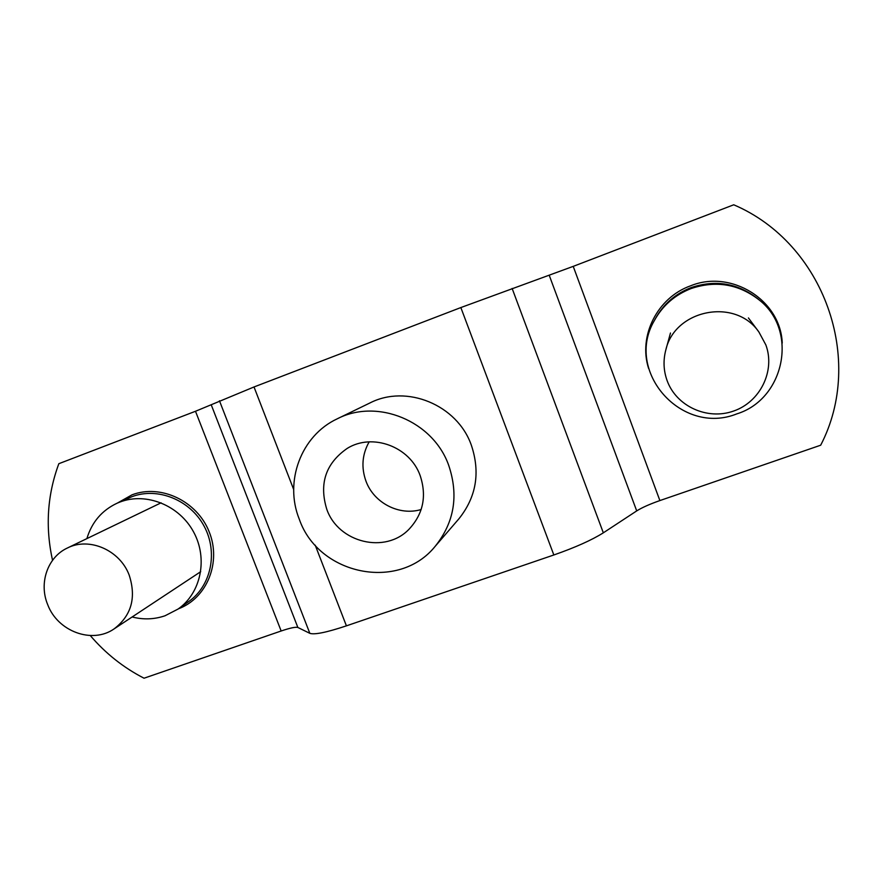 <?xml version="1.0" encoding="UTF-8"?>
<svg xmlns="http://www.w3.org/2000/svg" width="883" height="883" viewBox="0 0 883 883"><rect width="100%" height="100%" fill="white"/><g stroke="black" fill="none" stroke-linecap="round" stroke-linejoin="round"><path stroke-width="1.32" d="M86.887 538.608C91.821 522.184 101.876 510.396 117.031 503.233L120.11 501.974C146.357 491.974 179.426 505.385 193.664 532.096C208.145 558.696 200.96 593.155 178.024 609.082L165.055 615.76C154.382 619.436 143.399 619.844 132.141 616.974M691.08 288.564C674.877 294.889 662.647 305.54 654.391 320.518C624.292 371.246 681.466 436.114 736.819 413.884C784.568 399.226 798.673 330.695 759.237 299.999C738.707 284.039 715.992 280.22 691.08 288.564M448.707 465.352C433.1 420.937 377.262 398.012 337.196 418.84C300.993 435.661 284.028 481.754 299.304 519.237C318.498 574.954 398.697 591.731 435.187 546.312C454.326 522.427 458.829 495.44 448.707 465.352M435.187 546.312L458.851 518.873C476.323 497.063 480.484 472.482 471.323 445.131C457.184 404.778 406.401 384.017 369.789 403.034L337.196 418.84M369.16 441.853C362.129 454.348 361.081 467.471 365.992 481.202C373.895 502.99 399.381 516.136 421.169 509.513M326.798 509.325C338.388 542.78 385.463 554.292 409.237 529.005C423.255 513.785 426.897 495.992 420.176 475.639C409.988 446.577 372.372 432.681 347.251 448.376C325.728 463.332 318.906 483.641 326.798 509.325M52.55 560.297C45.188 527.096 47.285 494.888 58.841 463.696L195.496 411.268L254.017 386.964L460.849 307.56L573.222 266.368L733.74 204.79C824.049 243.244 865.252 359.624 820.682 445.209L659.877 500.573C649.711 504.149 641.985 507.593 636.709 510.904L549.237 275.319M211.291 404.977L297.858 627.471C295.706 626.787 290.143 627.956 281.158 630.992L144.039 678.21C123.421 667.614 105.507 653.387 90.276 635.55M512.129 288.443L603.332 532.824L636.709 510.904M603.332 532.824C591.831 540.065 575.33 547.449 553.84 554.977L460.849 307.56M315.209 545.164L346.412 625.848L553.84 554.977M346.412 625.848C326.644 632.427 314.447 634.921 309.834 633.332L219.459 400.772M297.858 627.471L309.834 633.332M667.118 380.628C663.497 370.551 663.078 360.286 665.848 349.845C674.899 309.514 735.34 297.416 758.905 332.019L765.859 344.922C775.484 370.904 760.186 401.897 733.696 411.014C707.338 420.518 676.334 406.257 667.118 380.628M129.194 575.131C136.468 597.659 131.435 615.572 114.095 628.895C92.229 644.27 57.616 631.466 47.682 604.601C38.664 583.133 47.572 557.118 67.362 548.023C89.172 536.754 119.945 550.131 129.194 575.131M117.031 503.233L131.997 496.665C157.748 486.853 190.154 499.966 204.094 526.136C218.267 552.173 211.192 585.948 188.675 601.577L178.024 609.082M178.377 608.829C207.041 598.21 221.666 562.162 209.105 531.643C196.964 500.959 160.684 483.796 131.997 494.844L117.428 503.056M759.237 299.999L757.769 298.763C737.702 283.167 715.506 279.436 691.157 287.593C675.318 293.774 663.365 304.194 655.285 318.84L654.391 320.518M782.239 343.123C780.693 299.955 731.025 269.172 690.539 285.838C657.283 297.637 638.1 336.103 648.608 368.454M281.158 630.992L195.496 411.268M573.222 266.368L659.877 500.573M254.017 386.964L293.686 489.524M758.905 332.019L748.42 317.935M665.848 349.845L670.473 333.023M114.095 628.895L200.706 571.687M67.362 548.023L161.103 502.813"/></g></svg>
